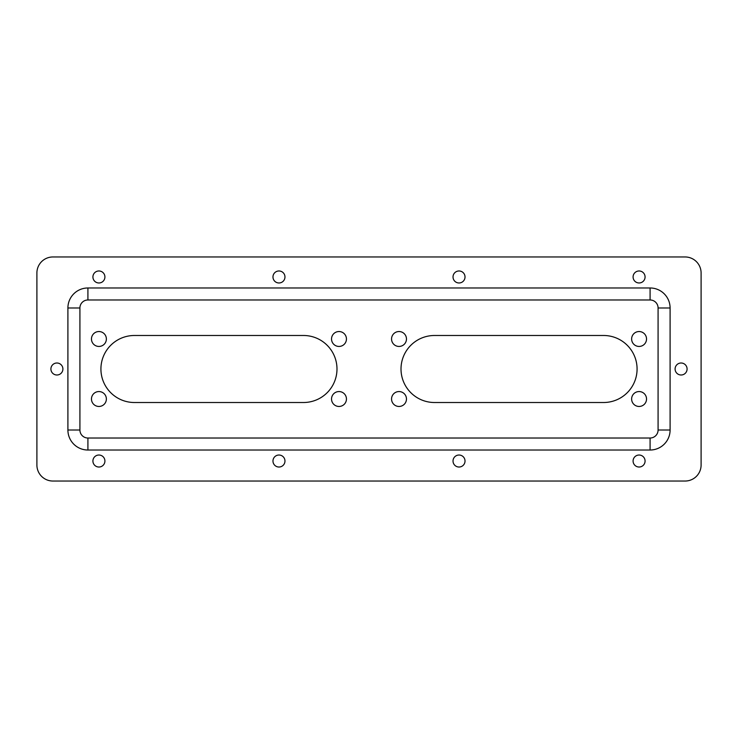 <?xml version="1.0" encoding="UTF-8"?>
<svg xmlns="http://www.w3.org/2000/svg" width="738" height="738" viewBox="0 0 738 738"><rect width="100%" height="100%" fill="white"/><g stroke="black" fill="none" stroke-linecap="round" stroke-linejoin="round"><path stroke-width="1.11" d="M36.9 272.968A16.005 16.005 0 0 1 52.905 256.962L685.095 256.962A16.005 16.005 0 0 1 701.1 272.968L701.1 465.032A16.005 16.005 0 0 1 685.095 481.038L52.905 481.038A16.005 16.005 0 0 1 36.9 465.032L36.9 272.968M406.463 399.009A7.454 7.454 0 0 0 399.009 391.555A7.454 7.454 0 0 0 391.555 399.009A7.454 7.454 0 0 0 399.009 406.463A7.454 7.454 0 0 0 406.463 399.009M406.463 338.991A7.454 7.454 0 0 0 399.009 331.537A7.454 7.454 0 0 0 391.555 338.991A7.454 7.454 0 0 0 399.009 346.445A7.454 7.454 0 0 0 406.463 338.991M646.534 399.009A7.454 7.454 0 0 0 639.08 391.555A7.454 7.454 0 0 0 631.627 399.009A7.454 7.454 0 0 0 639.08 406.463A7.454 7.454 0 0 0 646.534 399.009M646.534 338.991A7.454 7.454 0 0 0 639.08 331.537A7.454 7.454 0 0 0 631.627 338.991A7.454 7.454 0 0 0 639.08 346.445A7.454 7.454 0 0 0 646.534 338.991M434.516 335.486A33.514 33.514 0 0 0 401.011 369A33.514 33.514 0 0 0 434.516 402.514L603.573 402.514A33.514 33.514 0 0 0 637.078 369A33.514 33.514 0 0 0 603.573 335.486L434.516 335.486M106.373 399.009A7.454 7.454 0 0 0 98.92 391.555A7.454 7.454 0 0 0 91.466 399.009A7.454 7.454 0 0 0 98.92 406.463A7.454 7.454 0 0 0 106.373 399.009M106.373 338.991A7.454 7.454 0 0 0 98.92 331.537A7.454 7.454 0 0 0 91.466 338.991A7.454 7.454 0 0 0 98.92 346.445A7.454 7.454 0 0 0 106.373 338.991M346.445 399.009A7.454 7.454 0 0 0 338.991 391.555A7.454 7.454 0 0 0 331.537 399.009A7.454 7.454 0 0 0 338.991 406.463A7.454 7.454 0 0 0 346.445 399.009M346.445 338.991A7.454 7.454 0 0 0 338.991 331.537A7.454 7.454 0 0 0 331.537 338.991A7.454 7.454 0 0 0 338.991 346.445A7.454 7.454 0 0 0 346.445 338.991M134.427 335.486A33.514 33.514 0 0 0 100.922 369A33.514 33.514 0 0 0 134.427 402.514L303.484 402.514A33.514 33.514 0 0 0 336.989 369A33.514 33.514 0 0 0 303.484 335.486L134.427 335.486M633.084 461.029A6.005 6.005 0 0 1 642.078 455.826A6.005 6.005 0 0 1 642.078 466.222A6.005 6.005 0 0 1 633.084 461.029M633.084 276.971A6.005 6.005 0 0 1 642.078 271.778A6.005 6.005 0 0 1 642.078 282.174A6.005 6.005 0 0 1 633.084 276.971M453.021 461.029A6.005 6.005 0 0 1 462.025 455.826A6.005 6.005 0 0 1 462.025 466.222A6.005 6.005 0 0 1 453.021 461.029M453.021 276.971A6.005 6.005 0 0 1 462.025 271.778A6.005 6.005 0 0 1 462.025 282.174A6.005 6.005 0 0 1 453.021 276.971M272.968 461.029A6.005 6.005 0 0 1 281.971 455.826A6.005 6.005 0 0 1 281.971 466.222A6.005 6.005 0 0 1 272.968 461.029M272.968 276.971A6.005 6.005 0 0 1 281.971 271.778A6.005 6.005 0 0 1 281.971 282.174A6.005 6.005 0 0 1 272.968 276.971M92.914 461.029A6.005 6.005 0 0 1 101.918 455.826A6.005 6.005 0 0 1 101.918 466.222A6.005 6.005 0 0 1 92.914 461.029M92.914 276.971A6.005 6.005 0 0 1 101.918 271.778A6.005 6.005 0 0 1 101.918 282.174A6.005 6.005 0 0 1 92.914 276.971M675.095 369A6.005 6.005 0 0 1 684.098 363.806A6.005 6.005 0 0 1 684.098 374.194A6.005 6.005 0 0 1 675.095 369M50.904 369A6.005 6.005 0 0 1 59.907 363.806A6.005 6.005 0 0 1 59.907 374.194A6.005 6.005 0 0 1 50.904 369M87.914 287.977A20.009 20.009 0 0 0 67.905 307.986L67.905 430.014A20.009 20.009 0 0 0 87.914 450.023L650.086 450.023A20.009 20.009 0 0 0 670.095 430.014L670.095 307.986A20.009 20.009 0 0 0 650.086 287.977L87.914 287.977L87.914 299.979L650.086 299.979A7.998 7.998 0 0 1 658.084 307.986L658.084 430.014A7.998 7.998 0 0 1 650.086 438.021L87.914 438.021A7.998 7.998 0 0 1 79.916 430.014L79.916 307.986A7.998 7.998 0 0 1 87.914 299.979M79.916 307.986L67.905 307.986M650.086 287.977L650.086 299.979M79.916 430.014L67.905 430.014M670.095 307.986L658.084 307.986M87.914 438.021L87.914 450.023M670.095 430.014L658.084 430.014M650.086 438.021L650.086 450.023"/></g></svg>
